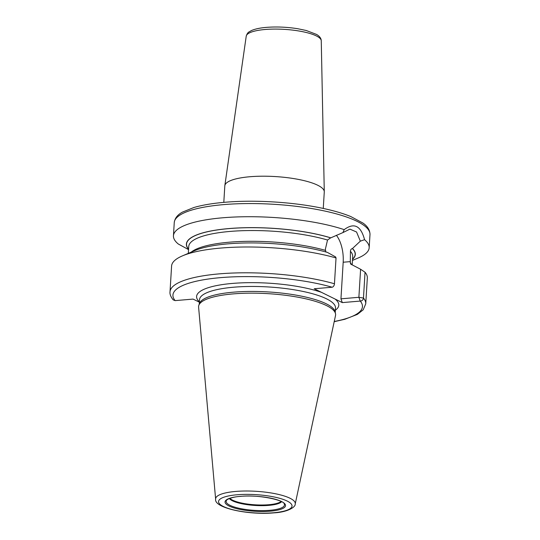 <?xml version="1.0" encoding="UTF-8"?>
<svg xmlns="http://www.w3.org/2000/svg" width="540" height="540" viewBox="0 0 540 540"><rect width="100%" height="100%" fill="white"/><g stroke="black" fill="none" stroke-linecap="round" stroke-linejoin="round"><path stroke-width="0.81" d="M335.509 313.693L335.111 311.81A68.121 16.922 3.5 0 0 233.429 292.174A68.121 16.922 -176.5 0 0 199.449 303.514L198.828 305.329A68.634 17.051 -176.5 0 1 233.057 293.909A68.634 17.051 3.5 0 1 335.509 313.693A68.634 17.051 3.5 0 1 335.516 315.502L295.211 503.995A39.893 9.909 3.5 0 0 276.318 493.938A39.893 9.909 3.5 0 0 235.663 491.44A39.893 9.909 -176.5 0 0 215.629 499.129C213.793 507.944 248.346 515.248 273.989 512.858C287.577 512.19 295.718 507.074 295.211 503.995M198.828 305.329A68.634 17.051 -176.5 0 0 198.599 307.132L215.629 499.129M351.526 264.647A82.127 20.399 -176.5 0 0 350.278 262.656L350.71 264.094L360.599 269.257L365.047 272.255L363.467 298.067A3.112 2.936 139.9 0 1 360.248 301.07L342.306 302.603L314.219 288.758L332.154 287.226A3.112 2.018 -73.9 0 0 334.456 283.77A98.05 24.354 -176.5 0 0 229.419 273.193A98.05 24.354 -176.5 0 0 170.012 291.85C169.675 294.091 170.721 296.757 173.158 299.855L175.149 300.618L193.091 299.093L199.368 302.184M182.439 255.866L194.812 250.58A84.625 21.02 3.5 0 1 327.402 252.396L335.597 256.932L336.035 257.958A98.05 24.354 3.5 0 0 182.439 255.866A98.05 24.354 3.5 0 0 171.592 266.038L170.012 291.85M365.047 272.255A98.05 24.354 3.5 0 1 367.328 278.012L365.749 303.818A98.05 24.354 -176.5 0 0 363.467 298.067L358.884 297.297L340.949 298.829L343.184 262.231A25.205 12.454 85.1 0 0 336.359 235.278M334.456 283.77L336.035 257.958M188.548 249.608L178.281 243.999A98.05 24.354 3.5 0 1 173.448 235.764A98.05 24.354 3.5 0 1 222.689 217.789A98.05 24.354 3.5 0 1 344.183 229.642L342.954 232.578L330.777 237.843A84.625 21.02 -176.5 0 0 229.972 228.474A84.625 21.02 -176.5 0 0 188.568 249.291M188.575 249.129A84.463 20.979 3.5 0 1 230.31 228.494A84.463 20.979 3.5 0 1 330.635 237.857L327.53 240.03L325.337 249.298L325.897 251.971M350.278 262.656L350.453 251.329C350.527 249.743 351.182 248.825 352.404 248.582L360.342 241.151L364.561 239.693A98.05 24.354 3.5 0 1 369.178 247.739A98.05 24.354 3.5 0 1 358.337 257.918L352.451 260.422M352.526 259.315A84.625 21.02 -176.5 0 0 352.539 248.569M342.954 232.578L349.927 229.129L356.555 231.998L360.342 241.151M360.599 269.257L358.884 297.297L360.248 301.07A94.939 23.584 -176.5 0 1 334.233 321.482M342.306 302.603L340.949 298.829M344.183 229.642C354.058 222.318 360.855 225.666 364.561 239.693M246.226 36.194C246.935 33.878 247.954 32.4 249.284 31.766L251.552 30.51C255.15 28.944 260.084 27.905 266.348 27.378C276.494 26.588 286.916 27.027 297.614 28.701L306.207 30.483L316.582 34.439C319.613 36.241 321.172 38.354 321.26 40.784A37.591 9.335 -176.5 0 0 265.093 29.491A37.591 9.335 -176.5 0 0 246.226 36.194L224.836 185.632A49.822 12.38 -176.5 0 1 249.838 176.742A49.822 12.38 3.5 0 1 324.277 191.714A49.822 12.38 3.5 0 1 324.277 191.963L323.264 208.447M224.836 185.632A49.822 12.38 -176.5 0 0 224.816 185.882L223.803 202.365M237.033 494.768A36.815 9.146 -176.5 0 0 223.391 506.486A36.815 9.146 -176.5 0 0 273.544 512.764A36.815 9.146 3.5 0 0 287.179 501.046A36.815 9.146 3.5 0 0 237.033 494.768M240.26 496.361A30.301 7.526 3.5 0 1 281.536 501.525A30.301 7.526 3.5 0 1 270.317 511.178A30.301 7.526 3.5 0 1 229.034 506.007A30.301 7.526 3.5 0 1 240.26 496.361M199.253 304.088L199.523 299.7A68.121 16.922 -176.5 0 1 233.732 287.206A68.121 16.922 3.5 0 1 302.069 291.242A68.121 16.922 3.5 0 1 335.502 308.016L335.239 312.404M321.482 292.336A71.233 17.692 3.5 0 0 232.376 283.433A71.233 17.692 -176.5 0 0 199.395 301.853M332.154 287.226A94.939 23.584 -176.5 0 0 220.617 277.641A94.939 23.584 -176.5 0 0 175.149 300.618M335.043 299.018A71.233 17.692 3.5 0 1 335.374 310.169M223.493 204.626A98.05 24.354 -176.5 0 0 174.251 222.601C174.832 218.18 177.626 214.657 182.635 212.031L193.786 207.542C202.149 205.092 212.476 203.337 224.768 202.284C255.69 199.537 296.521 202.264 325.991 209.048C335.678 211.241 343.953 213.746 350.811 216.56L362.954 223.06C367.605 226.274 369.947 230.114 369.988 234.576A98.05 24.354 3.5 0 0 321.853 210.425A98.05 24.354 3.5 0 0 223.493 204.626M325.276 250.331A82.127 20.399 -176.5 0 0 191.275 252.092M327.53 240.03A82.127 20.399 -176.5 0 0 239.166 230.837A82.127 20.399 -176.5 0 0 188.737 246.497L188.318 253.355M352.188 264.735L352.694 256.52A82.127 20.399 -176.5 0 0 350.453 251.329M352.404 248.582A84.463 20.979 3.5 0 1 352.532 259.153M343.184 262.231L350.339 261.623M284.236 503.861A29.221 7.256 3.5 0 1 269.818 510.307A29.221 7.256 -176.5 0 1 238.673 508.181A29.221 7.256 -176.5 0 1 226.544 500.33C226.651 499.392 232.781 496.746 240.442 496.402C257.708 494.357 283.966 500.04 284.236 503.861M229.406 498.528A26.649 6.622 -176.5 0 0 268.805 505.373A26.649 6.622 3.5 0 0 281.61 501.728M281.111 501.464A26.48 6.581 3.5 0 1 268.758 504.725A26.48 6.581 -176.5 0 1 229.932 498.339M173.448 235.764L174.251 222.601M365.749 303.818L363.211 309.791L357.365 314.388L344.81 319.282L334.193 321.685M369.178 247.739L369.988 234.576M321.26 40.784L324.277 191.714"/></g></svg>
